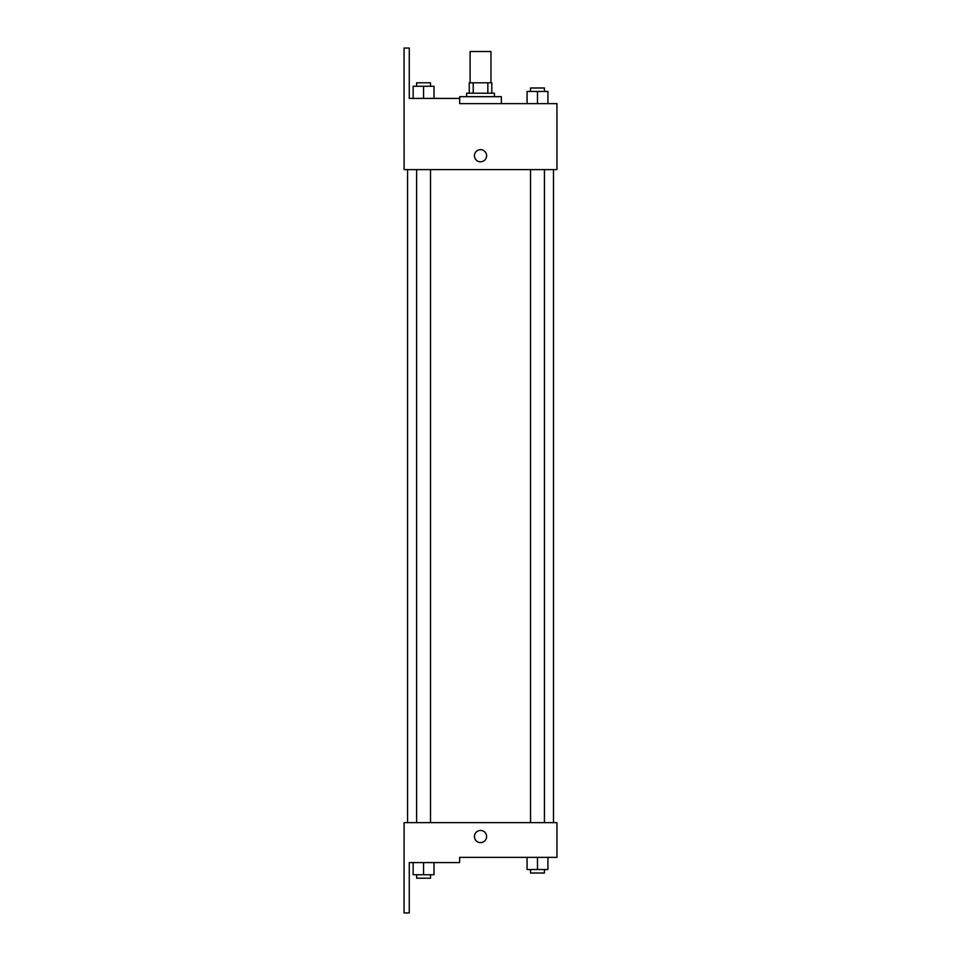 <?xml version="1.0" encoding="UTF-8"?>
<svg xmlns="http://www.w3.org/2000/svg" width="961" height="961" viewBox="0 0 961 961"><rect width="100%" height="100%" fill="white"/><g stroke="black" fill="none" stroke-linecap="round" stroke-linejoin="round"><path stroke-width="1.44" d="M490.951 82.79L490.951 51.522L470.109 51.522L470.109 82.79M473.22 93.205L473.22 82.79L469.244 82.79L469.244 93.205L469.244 82.79M473.22 82.79L491.816 82.79L491.816 93.205M487.84 93.205L487.84 82.79M466.638 96.677L466.638 93.205L494.422 93.205L494.422 96.677M480.524 96.677L459.682 96.677L459.682 103.632L556.948 103.632L547.914 103.632L547.914 91.463L527.072 91.463L527.072 103.632L501.366 103.632L501.366 96.677L480.524 96.677M459.682 103.632L459.634 98.418L409.266 98.418L409.266 48.05L404.052 48.05L404.113 169.616L556.948 169.616L556.948 103.632M474.446 155.73A6.078 6.078 0 0 1 483.563 150.469A6.078 6.078 0 0 1 483.563 160.992A6.078 6.078 0 0 1 474.446 155.73M404.113 822.64L556.948 822.64L556.948 857.368L459.634 857.368L459.634 862.582L409.266 862.582L409.266 912.95L404.052 912.95L404.113 822.64M474.446 836.538A6.078 6.078 0 0 1 483.563 831.265A6.078 6.078 0 0 1 483.563 841.8A6.078 6.078 0 0 1 474.446 836.538M527.072 857.368L527.072 869.537L547.914 869.537L547.914 857.368L547.914 869.537M537.487 869.537L537.487 857.368M544.443 869.537L544.443 873.008L530.544 873.008L530.544 869.537M413.146 862.582L413.146 874.738L433.988 874.738L433.988 862.582L433.988 874.738M423.561 874.738L423.561 862.582M430.504 874.738L430.504 878.21L416.618 878.21L416.618 874.738M537.487 103.632L537.487 91.463M547.914 103.632L547.914 91.463M544.443 91.463L544.443 87.992L530.544 87.992L530.544 91.463M413.146 98.418L413.146 86.262L433.988 86.262L433.988 98.418L433.988 86.262M423.561 98.418L423.561 86.262M430.504 86.262L430.504 82.79L416.618 82.79L416.618 86.262M553.476 822.64L553.476 169.616M407.584 822.64L407.584 169.616M530.544 169.616L530.544 822.64M544.443 169.616L544.443 822.64M430.504 822.64L430.504 169.616M416.618 822.64L416.618 169.616"/></g></svg>
